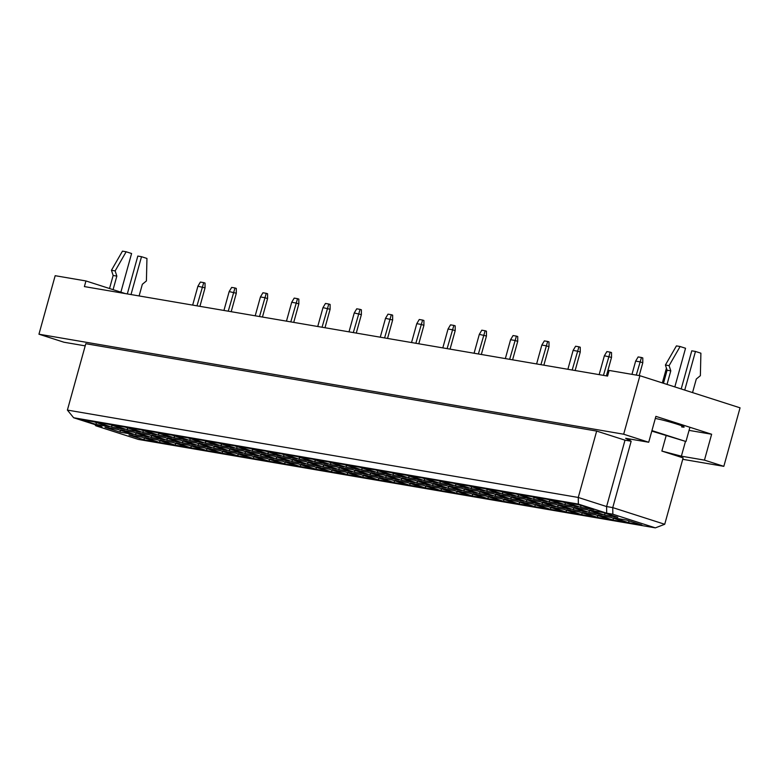 <?xml version="1.0" encoding="UTF-8"?>
<svg xmlns="http://www.w3.org/2000/svg" width="779" height="779" viewBox="0 0 779 779"><rect width="100%" height="100%" fill="white"/><g stroke="black" fill="none" stroke-linecap="round" stroke-linejoin="round"><path stroke-width="1.17" d="M682.735 459.308L723.827 466.339L740.05 407.826L639.9 375.712L609.129 370.444L607.571 376.072L84.395 286.584L85.953 280.956L55.173 275.698L38.95 334.201L63.985 342.234L85.203 345.866M689.055 430.378L711.636 434.244L704.459 460.126L723.827 466.339M639.9 375.712L623.677 434.215L38.95 334.201M711.636 434.244L655.889 416.366L648.712 442.248L623.677 434.215M648.712 442.248L625.634 438.295L631.165 441.226L612.752 507.606L664.721 524.277L683.125 457.886L661.868 451.07L681.372 456.173L704.459 460.126M125.322 293.586L85.953 280.956M631.165 441.226L625.011 440.174L596.665 431.079L85.797 343.705L67.393 410.085L578.261 497.46L606.598 506.554L612.752 507.606L612.839 514.218L606.685 513.166L578.339 504.081L73.635 417.748L101.971 426.843L95.817 425.792L138.341 439.424L655.353 527.86L612.839 514.218M596.665 431.079L578.261 497.46L578.339 504.081M666.133 435.704L661.868 451.07M630.221 439.083L629.744 440.768M625.011 440.174L606.598 506.554L606.685 513.166M685.462 441.43L681.372 456.173M681.606 426.911A16.378 1.042 -164.5 0 0 684.157 427.048A16.378 1.042 -164.5 0 0 673.144 422.958A16.378 1.042 -164.5 0 0 655.314 418.459M93.986 421.809L109.196 426.688L96.206 424.467L80.997 419.589L93.986 421.809M641.838 524.968L628.848 522.748L613.638 517.869L626.628 520.09L641.838 524.968M617.835 517.275L604.855 515.055L589.645 510.177L602.625 512.397L617.835 517.275M593.841 509.583L580.852 507.353L565.642 502.474L578.631 504.704L593.841 509.583M626.199 522.3L613.219 520.08L598.009 515.201L610.989 517.422L626.199 522.3M602.206 514.598L589.216 512.378L574.006 507.499L586.996 509.719L602.206 514.598M578.203 506.905L565.223 504.685L550.013 499.806L562.993 502.027L578.203 506.905M610.57 519.622L597.581 517.402L582.371 512.524L595.36 514.744L610.57 519.622M586.568 511.93L573.587 509.709L558.377 504.831L571.358 507.051L586.568 511.93M562.574 504.227L549.584 502.007L534.375 497.129L547.364 499.349L562.574 504.227M594.932 516.954L581.952 514.724L566.742 509.846L579.722 512.076L594.932 516.954M570.939 509.252L557.949 507.032L542.739 502.153L555.729 504.373L570.939 509.252M546.936 501.559L533.956 499.339L518.746 494.461L531.726 496.681L546.936 501.559M579.303 514.276L566.314 512.056L551.104 507.178L564.093 509.398L579.303 514.276M555.3 506.584L542.32 504.354L527.11 499.475L540.09 501.705L555.3 506.584M531.307 498.881L518.317 496.661L503.107 491.783L516.097 494.003L531.307 498.881M563.665 511.599L550.685 509.378L535.475 504.5L548.455 506.72L563.665 511.599M539.672 503.906L526.682 501.686L511.472 496.807L524.462 499.027L539.672 503.906M515.669 496.213L502.689 493.983L487.479 489.105L500.459 491.335L515.669 496.213M548.036 508.93L535.046 506.71L519.836 501.832L532.826 504.052L548.036 508.93M524.033 501.228L511.053 499.008L495.843 494.129L508.823 496.35L524.033 501.228M500.04 493.535L487.05 491.315L471.84 486.437L484.83 488.657L500.04 493.535M532.398 506.253L519.418 504.032L504.198 499.154L517.188 501.374L532.398 506.253M508.405 498.56L495.415 496.34L480.205 491.461L493.195 493.682L508.405 498.56M484.402 490.858L471.422 488.637L456.212 483.759L469.192 485.979L484.402 490.858M516.769 503.575L503.779 501.355L488.569 496.476L501.559 498.706L516.769 503.575M492.766 495.882L479.786 493.662L464.566 488.784L477.556 491.004L492.766 495.882M468.773 488.19L455.783 485.969L440.573 481.091L453.563 483.311L468.773 488.19M501.131 500.907L488.151 498.687L472.931 493.808L485.921 496.028L501.131 500.907M477.137 493.214L464.148 490.984L448.938 486.106L461.928 488.336L477.137 493.214M453.135 485.512L440.154 483.292L424.945 478.413L437.925 480.633L453.135 485.512M485.502 498.229L472.512 496.009L457.302 491.13L470.292 493.35L485.502 498.229M461.499 490.536L448.519 488.316L433.299 483.438L446.289 485.658L461.499 490.536M437.506 482.844L424.516 480.614L409.306 475.735L422.296 477.965L437.506 482.844M469.864 495.561L456.883 493.341L441.664 488.462L454.654 490.682L469.864 495.561M445.87 487.858L432.881 485.638L417.671 480.76L430.66 482.98L445.87 487.858M421.867 480.166L408.887 477.946L393.668 473.067L406.657 475.287L421.867 480.166M454.235 492.883L441.245 490.663L426.035 485.784L439.025 488.005L454.235 492.883M430.232 485.19L417.252 482.97L402.032 478.092L415.022 480.312L430.232 485.19M406.239 477.488L393.249 475.268L378.039 470.389L391.029 472.61L406.239 477.488M438.596 490.205L425.616 487.985L410.397 483.107L423.387 485.327L438.596 490.205M414.603 482.513L401.613 480.292L386.403 475.414L399.393 477.634L414.603 482.513M390.6 474.82L377.62 472.6L362.401 467.721L375.39 469.941L390.6 474.82M422.968 487.537L409.978 485.317L394.768 480.439L407.758 482.659L422.968 487.537M398.965 479.835L385.985 477.615L370.765 472.736L383.755 474.956L398.965 479.835M374.972 472.142L361.982 469.922L346.772 465.044L359.762 467.264L374.972 472.142M407.329 484.859L394.34 482.639L379.13 477.761L392.119 479.981L407.329 484.859M383.336 477.167L370.346 474.947L355.136 470.068L368.126 472.288L383.336 477.167M359.333 469.464L346.353 467.244L331.133 462.366L344.123 464.586L359.333 469.464M391.701 482.191L378.711 479.971L363.501 475.093L376.491 477.313L391.701 482.191M367.698 474.489L354.708 472.269L339.498 467.39L352.488 469.61L367.698 474.489M343.705 466.796L330.715 464.576L315.505 459.698L328.495 461.918L343.705 466.796M376.062 479.513L363.072 477.293L347.862 472.415L360.852 474.635L376.062 479.513M352.069 471.821L339.079 469.601L323.869 464.722L336.859 466.942L352.069 471.821M328.066 464.118L315.076 461.898L299.866 457.02L312.856 459.24L328.066 464.118M360.434 476.836L347.444 474.615L332.234 469.737L345.224 471.957L360.434 476.836M336.431 469.143L323.441 466.923L308.231 462.044L321.221 464.265L336.431 469.143M312.437 461.45L299.448 459.23L284.238 454.352L297.227 456.572L312.437 461.45M344.795 474.168L331.805 471.947L316.595 467.069L329.585 469.289L344.795 474.168M320.802 466.465L307.812 464.245L292.602 459.367L305.592 461.587L320.802 466.465M296.799 458.773L283.809 456.552L268.599 451.674L281.589 453.894L296.799 458.773M329.166 471.49L316.177 469.27L300.967 464.391L313.947 466.611L329.166 471.49M305.164 463.797L292.174 461.577L276.964 456.698L289.954 458.919L305.164 463.797M281.17 456.095L268.18 453.875L252.971 448.996L265.96 451.216L281.17 456.095M313.528 468.822L300.538 466.592L285.328 461.713L298.318 463.943L313.528 468.822M289.535 461.119L276.545 458.899L261.335 454.021L274.315 456.241L289.535 461.119M265.532 453.427L252.542 451.207L237.332 446.328L250.322 448.548L265.532 453.427M297.899 466.144L284.91 463.924L269.7 459.045L282.68 461.265L297.899 466.144M273.896 458.451L260.907 456.221L245.697 451.343L258.686 453.573L273.896 458.451M249.903 450.749L236.913 448.529L221.703 443.65L234.683 445.87L249.903 450.749M282.261 463.466L269.271 461.246L254.061 456.367L267.051 458.588L282.261 463.466M258.268 455.773L245.278 453.553L230.068 448.675L243.048 450.895L258.268 455.773M234.265 448.081L221.275 445.851L206.065 440.972L219.055 443.202L234.265 448.081M266.632 460.798L253.642 458.578L238.432 453.699L251.413 455.919L266.632 460.798M242.629 453.096L229.639 450.875L214.429 445.997L227.419 448.217L242.629 453.096M218.636 445.403L205.646 443.183L190.436 438.304L203.416 440.524L218.636 445.403M250.994 458.12L238.004 455.9L222.794 451.022L235.784 453.242L250.994 458.12M227.001 450.428L214.011 448.207L198.801 443.329L211.781 445.549L227.001 450.428M202.998 442.725L190.008 440.505L174.798 435.627L187.788 437.847L202.998 442.725M235.355 455.452L222.375 453.222L207.165 448.344L220.145 450.574L235.355 455.452M211.362 447.75L198.372 445.53L183.162 440.651L196.152 442.871L211.362 447.75M187.369 440.057L174.379 437.837L159.169 432.958L172.149 435.179L187.369 440.057M219.727 452.774L206.737 450.554L191.527 445.676L204.517 447.896L219.727 452.774M195.724 445.082L182.744 442.852L167.534 437.973L180.514 440.203L195.724 445.082M171.731 437.379L158.741 435.159L143.531 430.281L156.521 432.501L171.731 437.379M204.088 450.096L191.108 447.876L175.898 442.998L188.878 445.218L204.088 450.096M180.095 442.404L167.105 440.184L151.895 435.305L164.885 437.525L180.095 442.404M156.102 434.711L143.112 432.481L127.902 427.603L140.882 429.833L156.102 434.711M188.46 447.428L175.47 445.208L160.26 440.33L173.25 442.55L188.46 447.428M164.457 439.726L151.477 437.506L136.267 432.627L149.247 434.848L164.457 439.726M140.463 432.033L127.474 429.813L112.264 424.935L125.253 427.155L140.463 432.033M172.821 444.751L159.841 442.53L144.631 437.652L157.611 439.872L172.821 444.751M148.828 437.058L135.838 434.838L120.628 429.959L133.618 432.179L148.828 437.058M124.825 429.356L111.845 427.135L96.635 422.257L109.615 424.477L124.825 429.356M157.192 442.082L144.203 439.853L128.993 434.974L141.982 437.204L157.192 442.082M133.19 434.38L120.209 432.16L104.999 427.281L117.98 429.502L133.19 434.38M96.206 424.467L96.187 422.51M120.209 432.16L120.18 430.212M144.203 439.853L144.183 437.905M111.845 427.135L111.816 425.188M135.838 434.838L135.819 432.881M159.841 442.53L159.812 440.583M127.474 429.813L127.454 427.856M151.477 437.506L151.447 435.558M175.47 445.208L175.45 443.251M143.112 432.481L143.083 430.534M167.105 440.184L167.086 438.226M191.108 447.876L191.079 445.929M158.741 435.159L158.721 433.212M182.744 442.852L182.714 440.904M206.737 450.554L206.717 448.597M174.379 437.837L174.35 435.88M198.372 445.53L198.353 443.582M222.375 453.222L222.346 451.275M190.008 440.505L189.988 438.558M214.011 448.207L213.982 446.25M238.004 455.9L237.984 453.953M205.646 443.183L205.617 441.226M229.639 450.875L229.62 448.928M253.642 458.578L253.613 456.621M221.275 445.851L221.255 443.903M245.278 453.553L245.249 451.596M269.271 461.246L269.252 459.298M236.913 448.529L236.884 446.581M260.907 456.221L260.887 454.274M284.91 463.924L284.88 461.966M252.542 451.207L252.523 449.249M276.545 458.899L276.516 456.952M300.538 466.592L300.519 464.644M268.18 453.875L268.151 451.927M292.174 461.577L292.154 459.62M316.177 469.27L316.147 467.322M283.809 456.552L283.79 454.595M307.812 464.245L307.783 462.298M331.805 471.947L331.786 469.99M299.448 459.23L299.418 457.273M323.441 466.923L323.421 464.966M347.444 474.615L347.415 472.668M315.076 461.898L315.057 459.951M339.079 469.601L339.05 467.643M363.072 477.293L363.053 475.336M330.715 464.576L330.686 462.619M354.708 472.269L354.688 470.321M378.711 479.971L378.682 478.014M346.353 467.244L346.324 465.297M370.346 474.947L370.317 472.989M394.34 482.639L394.32 480.692M361.982 469.922L361.953 467.965M385.985 477.615L385.956 475.667M409.978 485.317L409.949 483.36M377.62 472.6L377.591 470.643M401.613 480.292L401.584 478.335M425.616 487.985L425.587 486.038M393.249 475.268L393.22 473.32M417.252 482.97L417.223 481.013M441.245 490.663L441.216 488.706M408.887 477.946L408.858 475.988M432.881 485.638L432.851 483.691M456.883 493.341L456.854 491.383M424.516 480.614L424.487 478.666M448.519 488.316L448.49 486.359M472.512 496.009L472.483 494.061M440.154 483.292L440.125 481.344M464.148 490.984L464.118 489.037M488.151 498.687L488.121 496.729M455.783 485.969L455.764 484.012M479.786 493.662L479.757 491.715M503.779 501.355L503.75 499.407M471.422 488.637L471.392 486.69M495.415 496.34L495.395 494.383M519.418 504.032L519.389 502.085M487.05 491.315L487.031 489.358M511.053 499.008L511.024 497.06M535.046 506.71L535.027 504.753M502.689 493.983L502.659 492.036M526.682 501.686L526.662 499.729M550.685 509.378L550.656 507.431M518.317 496.661L518.298 494.714M542.32 504.354L542.291 502.406M566.314 512.056L566.294 510.099M533.956 499.339L533.927 497.382M557.949 507.032L557.93 505.084M581.952 514.724L581.923 512.777M549.584 502.007L549.565 500.06M573.587 509.709L573.558 507.752M597.581 517.402L597.561 515.455M565.223 504.685L565.194 502.728M589.216 512.378L589.197 510.43M613.219 520.08L613.19 518.123M580.852 507.353L580.832 505.405M604.855 515.055L604.825 513.098M628.848 522.748L628.828 520.8M67.393 410.085L73.635 417.748M95.817 425.792L94.804 424.545M655.353 527.86L664.721 524.277M199.921 306.351L205.043 287.879L197.905 286.234L192.666 305.105M196.98 305.845L203.718 282.631L205.043 283.05L205.043 287.879M197.905 286.234L200.398 282.056L203.718 282.631M231.188 311.697L236.31 293.225L229.172 291.58L223.933 310.451M228.247 311.191L234.985 287.977L236.31 288.405L236.31 293.225M229.172 291.58L231.665 287.412L234.985 287.977M262.455 317.043L267.577 298.581L264.743 297.666L260.439 296.935L255.2 315.807M259.514 316.537L266.262 293.323L267.577 293.751L267.577 298.581M260.439 296.935L262.932 292.758L266.262 293.323M293.722 322.389L298.844 303.927L296.01 303.012L291.706 302.281L286.468 321.152M290.781 321.883L297.529 298.669L298.844 299.097L298.844 303.927M291.706 302.281L294.199 298.104L297.529 298.669M324.999 327.735L330.111 309.273L322.973 307.627L317.735 326.498M322.048 327.238L328.796 304.024L330.111 304.443L330.111 309.273M322.973 307.627L325.466 303.45L328.796 304.024M131.008 294.559L141.515 256.7L146.949 258.443L146.413 280.937L142.343 284.286L139.11 295.942M141.515 256.7L137.815 256.067L127.318 293.926M113.082 289.661L116.84 276.107L115.146 270.907L126.159 251.773L131.593 253.516L120.872 292.164M126.159 251.773L122.469 251.14L111.446 270.274L115.146 270.907M116.84 276.107L113.15 275.474L111.446 270.274M109.527 288.522L113.15 275.474M689.912 427.281L685.968 441.518L651.799 431.108M685.968 441.518L651.945 430.602M684.741 390.094L695.462 351.446L700.896 353.189L700.37 375.682L696.299 379.032L692.541 392.587M695.462 351.446L691.771 350.813L681.197 388.955M667.028 384.407L670.787 370.853L669.093 365.653L680.106 346.519L685.539 348.262L674.828 386.91M680.106 346.519L676.415 345.895L665.402 365.02L669.093 365.653M670.787 370.853L667.097 370.22L665.402 365.02M663.474 383.268L667.097 370.22M356.266 333.091L361.378 314.619L354.241 312.973L349.002 331.844M353.315 332.584L360.064 309.37L361.378 309.789L361.378 314.619M354.241 312.973L356.733 308.805L360.064 309.37M387.533 338.437L392.655 319.965L385.508 318.319L380.279 337.19M384.583 337.93L391.331 314.716L392.655 315.144L392.655 319.965M385.508 318.319L388 314.151L391.331 314.716M418.8 343.782L423.922 325.32L421.079 324.405L416.775 323.674L411.546 342.546M415.85 343.276L422.598 320.062L423.922 320.49L423.922 325.32M416.775 323.674L419.268 319.497L422.598 320.062M450.067 349.128L455.189 330.666L452.356 329.751L448.042 329.02L442.813 347.892M447.117 348.632L453.865 325.418L455.189 325.836L455.189 330.666M448.042 329.02L450.535 324.843L453.865 325.418M481.334 354.474L486.456 336.012L479.309 334.366L474.08 353.238M478.384 353.978L485.132 330.763L486.456 331.182L486.456 336.012M479.309 334.366L481.802 330.189L485.132 330.763M512.601 359.83L517.723 341.358L514.89 340.452L510.576 339.712L505.347 358.583M509.651 359.323L516.399 336.109L517.723 336.538L517.723 341.358M510.576 339.712L513.069 335.545L516.399 336.109M543.869 365.176L548.991 346.704L546.157 345.798L541.843 345.058L536.614 363.929M540.918 364.669L547.666 341.455L548.991 341.884L548.991 346.704M541.843 345.058L544.346 340.89L547.666 341.455M575.136 370.522L580.258 352.059L577.424 351.144L573.11 350.414L567.881 369.285M572.185 370.015L578.933 346.801L580.258 347.23L580.258 352.059M573.11 350.414L575.613 346.236L578.933 346.801M606.403 375.868L611.525 357.405L604.377 355.76L599.148 374.631M603.452 375.371L610.2 352.157L611.525 352.575L611.525 357.405M604.377 355.76L606.88 351.582L610.2 352.157M639.228 375.595L642.792 362.751L639.958 361.846L635.645 361.105L631.973 374.348M636.277 375.089L641.468 357.503L642.792 357.921L642.792 362.751M635.645 361.105L638.147 356.928L641.468 357.503M666.434 368.194L662.354 382.908"/></g></svg>
